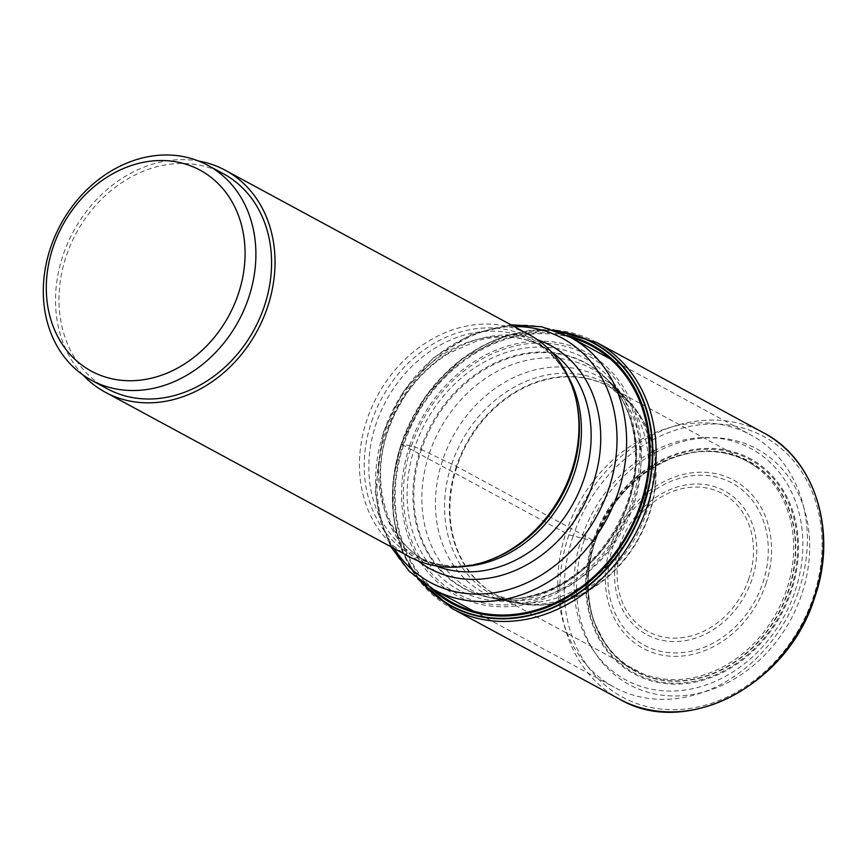 <?xml version="1.0" encoding="UTF-8"?>
<svg xmlns="http://www.w3.org/2000/svg" width="867" height="867" viewBox="0 0 867 867"><rect width="100%" height="100%" fill="white"/><g stroke="black" fill="none" stroke-linecap="round" stroke-linejoin="round"><path stroke-width="0.65" stroke-dasharray="4.33 3.25" d="M556.896 331.161A149.688 123.948 118.4 0 0 401.345 443.763L414.957 446.993L420.56 449.16L456.432 466.327L595.185 541.539L568.915 534.82L401.768 444.381A4.769 0.542 18.6 0 1 401.345 443.763A149.688 123.948 -61.6 0 0 421.34 581.724M584.531 539.231A134.027 110.976 118.4 0 1 735.584 440.631A134.027 110.976 118.4 0 1 801.704 594.404A134.027 110.976 -61.6 0 1 650.651 692.993A134.027 110.976 -61.6 0 1 584.531 539.231M595.098 541.55A119.44 98.903 -61.6 0 0 654.032 678.601A119.44 98.903 -61.6 0 0 788.645 590.73A119.44 98.903 118.4 0 0 729.721 453.679A119.44 98.903 118.4 0 0 595.098 541.55M746.964 461.233A118.486 98.112 118.4 0 0 594.589 541.051A118.486 98.112 -61.6 0 0 634.211 669.649A118.486 98.112 -61.6 0 0 642.675 673.626A118.486 98.112 -61.6 0 0 786.586 589.831A118.486 98.112 118.4 0 0 754.919 466.153A118.486 98.112 118.4 0 0 746.964 461.233L609.371 386.79A118.486 98.112 118.4 0 1 648.982 515.388A118.486 98.112 -61.6 0 1 496.607 595.206L523.798 604.136A118.584 98.188 -61.6 0 0 648.592 515.15A118.584 98.188 118.4 0 0 631.718 404.661L609.371 386.79A118.486 98.112 118.4 0 0 456.985 466.609A118.486 98.112 -61.6 0 0 496.607 595.206L634.211 669.649M409.798 445.573A137.81 114.119 -61.6 0 0 477.793 603.692A137.81 114.119 -61.6 0 0 633.116 502.307A137.81 114.119 118.4 0 0 565.121 344.188A137.81 114.119 118.4 0 0 409.798 445.573M422.424 582.516A149.308 123.634 -61.6 0 1 401.508 443.763A149.308 123.634 118.4 0 1 558.153 331.638M798.8 590.633A143.456 118.79 -61.6 0 0 750.833 434.941A143.456 118.79 -61.6 0 0 566.346 531.579A143.456 118.79 -61.6 0 0 614.313 687.282A143.456 118.79 -61.6 0 0 798.8 590.633M581.876 537.215A131.535 108.917 -61.6 0 0 646.771 688.127A131.535 108.917 -61.6 0 0 795.017 591.359A131.535 108.917 -61.6 0 0 730.122 440.447A131.535 108.917 -61.6 0 0 581.876 537.215M409.148 556.625A126.17 104.474 -61.6 0 1 366.969 419.693A126.17 104.474 118.4 0 1 529.228 334.695M82.885 374.902A126.17 104.474 118.4 0 1 63.053 255.266A126.17 104.474 118.4 0 1 198.597 161.024M107.129 388.709A122.193 101.179 -61.6 0 1 66.271 256.09A122.193 101.179 118.4 0 1 223.426 173.768M596.474 342.389A151.4 125.368 118.4 0 0 401.768 444.381A151.4 125.368 -61.6 0 0 452.39 608.71M619.547 699.149A151.4 125.368 -61.6 0 1 568.915 534.82A151.4 125.368 118.4 0 1 763.632 432.828M573.065 536.326A148.224 122.735 -61.6 0 0 646.186 706.388A148.224 122.735 -61.6 0 0 813.246 597.341A148.224 122.735 118.4 0 0 740.115 427.279A148.224 122.735 118.4 0 0 573.065 536.326M593.006 541.095A122.312 101.287 -61.6 0 0 653.36 681.429A122.312 101.287 -61.6 0 0 791.213 591.446A122.312 101.287 118.4 0 0 730.87 451.111A122.312 101.287 118.4 0 0 593.006 541.095M593.7 541.246A121.358 100.496 118.4 0 1 730.491 451.967A121.358 100.496 118.4 0 1 790.357 591.207A121.358 100.496 -61.6 0 1 653.577 680.487A121.358 100.496 -61.6 0 1 593.7 541.246M595.185 541.539A119.169 98.675 118.4 0 1 729.505 453.864A119.169 98.675 118.4 0 1 788.298 590.6A119.169 98.675 -61.6 0 1 653.978 678.276A119.169 98.675 -61.6 0 1 595.185 541.539M456.432 466.327A118.584 98.188 -61.6 0 0 523.798 604.136L518.293 603.302A119.971 99.347 -61.6 0 0 646.143 513.502A119.971 99.347 118.4 0 0 628.001 400.511L631.718 404.661A118.584 98.188 118.4 0 0 456.432 466.327M451.729 464.116A119.971 99.347 118.4 0 1 628.001 400.511L621.086 393.152A122.496 101.439 118.4 0 1 641.255 510.273A122.496 101.439 -61.6 0 1 508.344 601.535L494.06 598.577A125.997 104.333 -61.6 0 0 633.528 505.277A125.997 104.333 118.4 0 0 610.791 382.813L621.086 393.152A122.496 101.439 118.4 0 0 442.744 459.835A122.496 101.439 -61.6 0 0 508.344 601.535L518.293 603.302A119.971 99.347 -61.6 0 1 451.729 464.116M429.36 453.408A125.997 104.333 118.4 0 1 610.791 382.813L604.635 376.907A127.926 105.926 118.4 0 1 628.759 502.253A127.926 105.926 -61.6 0 1 485.748 596.648L502.264 598.989A128.197 106.153 -61.6 0 0 628.304 501.939A128.197 106.153 118.4 0 0 615.624 389.456L604.635 376.907A127.926 105.926 118.4 0 0 421.47 449.583A127.926 105.926 -61.6 0 0 485.748 596.648L494.06 598.577A125.997 104.333 -61.6 0 1 429.36 453.408M420.56 449.16A128.197 106.153 118.4 0 1 511.042 356.738A128.197 106.153 118.4 0 1 615.624 389.456C618.008 392.697 623.611 400.532 629.041 415.445C638.036 442.278 637.613 470.9 627.762 501.31C611.994 544.487 584.77 574.453 546.069 591.207C526.984 597.775 512.375 600.376 502.264 598.989A128.197 106.153 -61.6 0 1 420.56 449.16M414.957 446.993A131.892 109.22 -61.6 0 0 480.036 598.328A131.892 109.22 -61.6 0 0 628.694 501.289A131.892 109.22 118.4 0 0 563.615 349.954A131.892 109.22 118.4 0 0 414.957 446.993M411.467 446.028A135.881 112.515 118.4 0 1 564.612 346.063A135.881 112.515 118.4 0 1 631.653 501.971A135.881 112.515 -61.6 0 1 478.508 601.926A135.881 112.515 -61.6 0 1 411.467 446.028M434.183 589.82A145.992 120.892 -61.6 0 1 403.892 444.272A145.992 120.892 118.4 0 1 570.703 337.48M566.91 335.496A147 121.727 118.4 0 0 403.166 444.121A147 121.727 -61.6 0 0 430.444 587.728M433.565 589.495A143.456 118.79 118.4 0 1 385.598 433.793A143.456 118.79 118.4 0 1 570.085 337.144M394.117 548.497A138.796 114.932 118.4 0 1 383.832 431.755A138.796 114.932 118.4 0 1 514.185 326.556M417.851 560.732A126.853 105.037 118.4 0 1 387.614 431.018A126.853 105.037 118.4 0 1 537.41 339.734M765.864 583.957A95.543 79.114 -61.6 0 0 718.721 474.336A95.543 79.114 -61.6 0 0 611.04 544.617A95.543 79.114 -61.6 0 0 658.172 654.238A95.543 79.114 -61.6 0 0 765.864 583.957M613.392 545.115A92.184 76.329 -61.6 0 0 658.877 650.879A92.184 76.329 -61.6 0 0 762.776 583.068A92.184 76.329 -61.6 0 0 717.291 477.294A92.184 76.329 -61.6 0 0 613.392 545.115M619.45 545.961A81.747 67.691 118.4 0 1 711.579 485.823A81.747 67.691 118.4 0 1 751.917 579.611A81.747 67.691 118.4 0 1 659.787 639.748A81.747 67.691 118.4 0 1 619.45 545.961M748.828 578.722A78.388 64.906 118.4 0 1 660.481 636.389A78.388 64.906 118.4 0 1 621.812 546.459A78.388 64.906 118.4 0 1 710.149 488.793A78.388 64.906 118.4 0 1 748.828 578.722M435.873 565.88A122.193 101.179 118.4 0 1 426.705 561.61A122.193 101.179 118.4 0 1 385.848 428.981A122.193 101.179 118.4 0 1 542.991 346.659A122.193 101.179 118.4 0 1 551.585 352.002M464.647 566.433A122.193 101.179 118.4 0 1 416.984 556.343A122.193 101.179 118.4 0 1 376.126 423.725A122.193 101.179 118.4 0 1 533.27 341.403A122.193 101.179 118.4 0 1 567.798 375.779M371.607 421.622A123.678 102.414 118.4 0 1 479.364 328.333A123.678 102.414 118.4 0 1 576.522 401.779C569.717 373.731 555.303 353.606 533.27 341.403L542.991 346.659C523.451 336.255 501.679 334.239 477.652 340.601L448.824 353.237C420.235 371.195 399.969 397.043 388.037 430.78C369.147 484.458 387.614 541.875 426.705 561.61L416.984 556.343C439.255 568.113 463.986 569.164 491.188 559.518A123.678 102.414 118.4 0 1 388.795 536.402A123.678 102.414 118.4 0 1 371.607 421.622M417.992 579.145L401.724 550.155L393.25 516.504L393.044 480.307L401.107 443.85L425.361 396.403L461.894 358.754L506.209 335.562L552.908 329.774M754.919 466.153C740.602 456.215 724.313 451.328 706.052 451.49C696.082 451.284 684.128 453.777 670.18 458.979C634.579 474.52 609.599 502.026 595.239 541.507C584.065 571.776 587.75 608.732 596.225 626.31L603.605 640.626C610.205 651.052 618.409 659.516 628.207 666.029L642.675 673.626M610.173 358.84L750.833 434.941M510.923 324.789L470.532 334.781L433.565 357.746L403.567 391.277L383.409 431.994L375.248 491.849L380.114 520.59L390.854 546.73M473.653 611.181L614.313 687.282"/><path stroke-width="1.3" d="M421.34 581.724A149.688 123.948 -61.6 0 0 643.899 505.385A149.688 123.948 118.4 0 0 556.896 331.161M558.153 331.638A149.308 123.634 118.4 0 1 643.455 505.223A149.308 123.634 -61.6 0 1 422.424 582.516M198.597 161.024A126.17 104.474 118.4 0 1 225.312 170.268L529.228 334.695A126.17 104.474 118.4 0 1 576.002 399.449A126.17 104.474 118.4 0 1 571.407 471.626A126.17 104.474 -61.6 0 1 488.945 560.353A126.17 104.474 -61.6 0 1 409.148 556.625L105.243 392.209A126.17 104.474 118.4 0 1 82.885 374.902M225.312 170.268A126.17 104.474 118.4 0 1 267.502 307.211A126.17 104.474 118.4 0 1 105.243 392.209M207.744 165.283L223.426 173.768A122.193 101.179 118.4 0 1 264.283 306.387A122.193 101.179 -61.6 0 1 107.129 388.709L91.458 380.234A122.193 101.179 -61.6 0 0 248.601 297.912A122.193 101.179 -61.6 0 0 207.744 165.283A122.193 101.179 -61.6 0 0 50.6 247.604A122.193 101.179 -61.6 0 0 91.458 380.234M53.115 247.117A114.249 94.601 -61.6 0 0 109.48 378.196A114.249 94.601 -61.6 0 0 238.252 294.151A114.249 94.601 -61.6 0 0 181.886 163.072A114.249 94.601 -61.6 0 0 53.115 247.117M619.547 699.149A151.4 125.368 -61.6 0 0 814.254 597.146A151.4 125.368 118.4 0 0 763.632 432.828C815.424 459.434 837.782 532.262 814.687 597.504C787.973 685.103 686.068 738.586 619.547 699.149L452.39 608.71A151.4 125.368 -61.6 0 0 647.096 506.718A151.4 125.368 118.4 0 0 596.474 342.389L552.908 329.774M570.703 337.48A145.992 120.892 118.4 0 1 640.464 504.377A145.992 120.892 -61.6 0 1 434.183 589.82M430.444 587.728A147 121.727 -61.6 0 0 641.374 504.637A147 121.727 118.4 0 0 566.91 335.496M610.173 358.84L570.085 337.144A143.456 118.79 118.4 0 1 618.052 492.846A143.456 118.79 118.4 0 1 433.565 589.495L473.653 611.181M514.185 326.556A138.796 114.932 118.4 0 1 608.742 488.89A138.796 114.932 118.4 0 1 507.704 589.853A138.796 114.932 118.4 0 1 394.117 548.497M537.41 339.734A126.853 105.037 118.4 0 1 593.169 483.244A126.853 105.037 118.4 0 1 417.851 560.732M551.585 352.002A122.193 101.179 118.4 0 1 583.849 479.288A122.193 101.179 118.4 0 1 435.873 565.88M567.798 375.779A122.193 101.179 118.4 0 1 574.127 474.032A122.193 101.179 118.4 0 1 464.647 566.433M576.002 399.449L576.522 401.779A123.678 102.414 118.4 0 1 572.025 472.537A123.678 102.414 118.4 0 1 491.188 559.518L488.945 560.353M452.39 608.71L417.992 579.145M763.632 432.828L596.474 342.389M570.085 337.144L541.658 326.772L510.923 324.789M390.854 546.73L409.322 571.364L433.565 589.495"/></g></svg>

